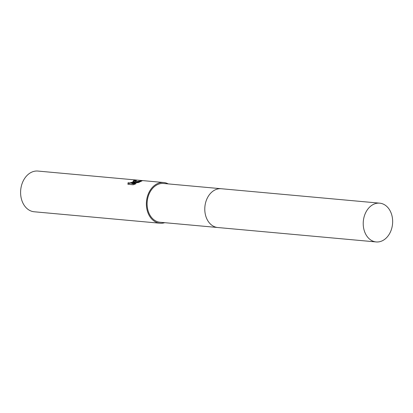 <?xml version="1.0" encoding="UTF-8"?>
<svg xmlns="http://www.w3.org/2000/svg" width="413" height="413" viewBox="0 0 413 413"><rect width="100%" height="100%" fill="white"/><g stroke="black" fill="none" stroke-linecap="round" stroke-linejoin="round"><path stroke-width="0.62" d="M211.151 192.706A19.473 14.672 95.2 0 0 208.503 221.781M220.965 188.705L163.594 183.48A19.468 14.672 95.2 0 0 157.57 184.58A19.468 14.672 95.2 0 0 147.162 205.55A19.468 14.672 95.2 0 0 160.063 222.261L217.434 227.486M135.056 181.637L133.001 182.654L135.691 181.694L142.258 180.713L138.572 182.531L131.737 183.295L136.011 183.687L133.213 184.771L127.932 184.291L128.04 182.763L129.749 182.974L132.129 182.252L134.235 180.899L133.425 180.605A20.438 15.405 -84.8 0 1 135.061 180.244L136.378 180.62L135.056 181.637M168.261 183.909A20.438 15.405 95.2 0 0 163.682 182.515L37.898 171.059A20.438 15.405 95.2 0 0 31.574 172.216A20.438 15.405 95.2 0 0 20.65 194.229A20.438 15.405 95.2 0 0 34.191 211.771L159.97 223.226A20.438 15.405 95.2 0 0 164.73 222.684M163.682 182.515A20.438 15.405 95.2 0 0 157.358 183.671A20.438 15.405 95.2 0 0 146.434 205.684A20.438 15.405 95.2 0 0 159.97 223.226M134.235 180.899L134.008 181.71L131.014 183.078L128.851 183.424L128.04 182.763M128.128 183.155L127.891 184.188M136.285 180.842L135.154 180.641A20.03 15.095 95.2 0 0 134.189 180.817M135.154 180.641L135.061 180.244M141.669 181.111L133.094 183.042L133.001 182.654M135.268 184.002L131.824 183.687L131.737 183.295M392.025 215.978A19.468 14.672 95.2 0 0 379.702 203.165A19.468 14.672 95.2 0 0 363.848 229.127A19.468 14.672 95.2 0 0 376.171 241.941A19.468 14.672 95.2 0 0 392.025 215.978M379.702 203.165L221.265 188.731A19.473 14.672 95.2 0 0 205.411 214.698A19.473 14.672 95.2 0 0 217.734 227.517L376.171 241.941"/></g></svg>
